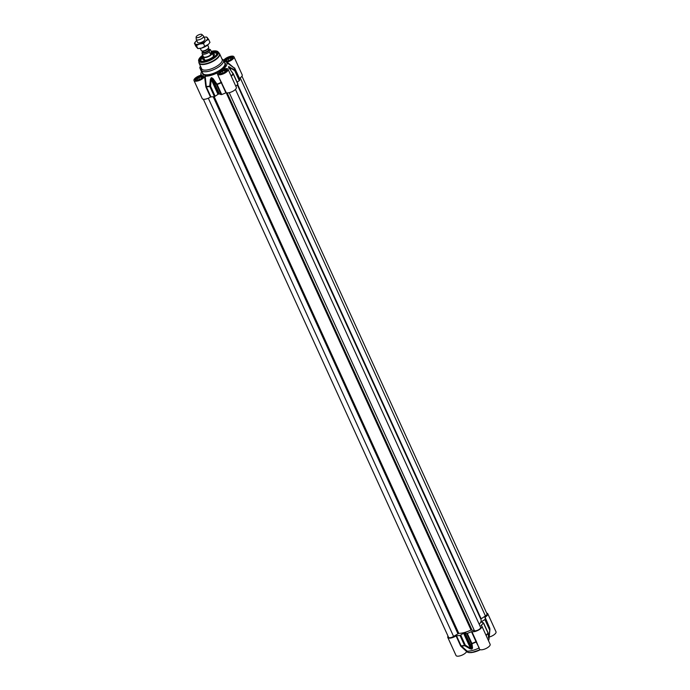 <?xml version="1.0" encoding="UTF-8"?>
<svg xmlns="http://www.w3.org/2000/svg" width="690" height="690" viewBox="0 0 690 690"><rect width="100%" height="100%" fill="white"/><g stroke="black" fill="none" stroke-linecap="round" stroke-linejoin="round"><path stroke-width="1.03" d="M481.551 622.173L483.431 623.018A18.949 7.038 155.5 0 1 481.128 625.416L481.102 625.623A5.848 2.174 155.5 0 1 481.896 626.21A5.848 2.174 155.5 0 1 478.351 630.168A5.848 2.174 155.5 0 1 471.857 631.574L471.451 631.643A18.949 7.038 155.5 0 1 467.285 633.403L466.656 633.472L471.236 643.529A0.802 0.621 -8.9 0 0 472.012 643.727A18.854 7.003 -24.5 0 0 476.117 642.002L479.214 647.919M489.797 630.746L489.02 638.914A14.111 5.244 155.5 0 1 488.442 640.579M486.122 635.481A18.854 7.003 -24.5 0 0 488.08 633.394L488.77 638.216A15.232 5.658 -24.5 0 0 488.865 638.017L489.909 629.53A0.802 0.733 -176.4 0 0 489.909 629.504A18.854 7.003 -24.5 0 0 489.84 628.625M448.026 636.137L447.879 636.447A5.848 2.174 155.5 0 0 447.793 637.448L456.021 655.5A5.848 2.174 -24.5 0 0 461.239 655.466A5.848 2.174 -24.5 0 0 466.621 651.541L467.234 651.188L461.067 645.771L456.487 635.723L456.047 635.878A5.848 2.174 155.5 0 1 447.793 637.448M471.581 649.135L464.154 632.937A15.318 5.692 -24.5 0 0 464.534 632.834L471.796 648.755A15.318 5.692 155.5 0 1 471.417 648.859L465.293 645.15L460.713 635.093L463.559 633.204L470.399 648.195L469.916 648.747L471.581 649.135A15.232 5.658 -24.5 0 0 471.96 649.031L472.547 648.031L472.012 643.727L467.285 633.403M471.451 631.643L476.031 641.7A18.949 7.038 155.5 0 1 471.865 643.451L471.236 643.529L471.848 647.798L465.017 632.808L466.656 633.472M460.713 635.093L459.971 635.395A18.949 7.038 155.5 0 1 456.487 635.723M478.989 648.031A14.111 5.244 155.5 0 1 467.234 651.188M456.047 635.878L460.627 645.935L461.291 646.038A18.854 7.003 -24.5 0 0 464.741 645.711L469.916 648.747M459.971 635.395L464.551 645.443A0.802 0.44 80.7 0 0 464.741 645.711L465.293 645.15L464.551 645.443A18.949 7.038 155.5 0 1 461.067 645.771L460.627 645.935M464.154 632.937L463.559 633.204M472.547 648.031A0.802 0.638 -7.1 0 1 471.848 647.798L471.96 649.031M465.017 632.808L464.534 632.834M476.436 641.622L476.117 642.002L476.436 641.622L471.857 631.574M486.648 613.074A5.848 2.174 155.5 0 1 487.778 613.729A5.848 2.174 155.5 0 1 485.07 617.214L484.88 617.455A18.949 7.038 155.5 0 1 485.027 617.731A18.949 7.038 155.5 0 1 485.268 619.128L484.88 619.551L489.46 629.599L489.909 629.53L489.822 630.453M482.37 622.414L481.913 621.405L484.88 619.551M481.448 621.949A15.318 5.692 -24.5 0 0 481.542 621.75L481.767 622.242M485.027 617.731L489.607 627.779A18.949 7.038 155.5 0 1 489.848 629.177L488.805 637.681A15.318 5.692 155.5 0 1 488.71 637.879L488.382 637.172M488.408 635.654L489.175 636.361M488.52 637.758A0.802 0.63 -4.2 0 0 488.555 637.525L488.555 637.525A0.802 0.63 -4.2 0 0 488.477 637.293M483.431 623.018L488.011 633.066A0.802 0.604 38.5 0 1 488.08 633.394A0.802 0.612 -6.1 0 0 488.149 633.092L488.149 633.092A0.802 0.612 -6.1 0 0 488.089 632.911M481.896 626.21L490.116 644.262A5.848 2.174 -24.5 0 1 485.7 648.66A5.848 2.174 -24.5 0 1 479.481 649.109L476.592 642.071M460.946 646.332L466.621 651.541M489.745 628.142L485.07 617.214M489.201 637.034A5.848 2.174 -24.5 0 0 496.007 631.781L487.778 613.729M241.957 76.159L487.002 613.85A3.631 1.346 155.5 0 1 485.424 615.946L480.766 619.068M237.3 84.836L480.99 619.568A14.516 5.391 155.5 0 1 479.205 624.278M235.454 89.407L480.62 627.383A3.631 1.346 155.5 0 1 478.481 629.815A3.631 1.346 155.5 0 1 474.444 630.738L471.046 630.005A14.516 5.391 155.5 0 1 458.781 633.351L453.589 636.422A3.631 1.346 155.5 0 1 448.569 637.327L203.352 99.248M208.371 44.367A6.857 2.544 155.5 0 1 208.354 44.393A6.857 2.544 155.5 0 1 207.664 45.023A6.857 2.544 155.5 0 1 201.584 48.102A6.857 2.544 155.5 0 1 199.358 48.49A6.857 2.544 155.5 0 1 199.186 48.498M196.107 37.148L196.219 39.313A4.028 1.501 -24.5 0 0 196.27 39.528L197.59 42.426A4.028 1.501 -24.5 0 0 199.048 42.901A4.028 1.501 -24.5 0 0 204.335 40.486A4.028 1.501 -24.5 0 0 204.921 39.071L203.61 36.182A4.028 1.501 -24.5 0 0 203.481 36.001L201.92 34.5A3.226 1.199 -24.5 0 0 198.987 34.724A3.226 1.199 -24.5 0 0 196.202 36.768A3.226 1.199 -24.5 0 0 196.107 37.148A3.226 1.199 -24.5 0 0 198.755 37.398A3.226 1.199 -24.5 0 0 201.972 35.199A3.226 1.199 -24.5 0 0 201.92 34.5M196.736 40.546A6.857 2.544 -24.5 0 0 196.719 40.563A6.857 2.544 -24.5 0 0 196.029 41.193A6.857 2.544 -24.5 0 0 195.175 43.832A6.857 2.544 -24.5 0 0 199.721 44.013A6.857 2.544 -24.5 0 0 205.801 40.934A6.857 2.544 -24.5 0 0 207.345 37.674A6.857 2.544 -24.5 0 0 205.025 37.096A6.857 2.544 -24.5 0 0 204.076 37.208M194.408 43.203L195.805 46.256L197.806 48.55L201.584 48.102L208.406 44.341L209.967 42.392L208.578 39.339L205.801 40.934L203.498 43.565L199.721 44.013L196.417 45.497L194.408 43.203L196.003 41.219M205.197 37.087L206.577 37.036L208.578 39.339M204.887 46.618L203.498 43.565M197.806 48.55L196.417 45.497M231.262 76.254A18.949 7.038 -24.5 0 0 233.28 74.115L228.623 67.171A15.318 5.692 -24.5 0 0 228.718 66.973L234.729 70.647L239.309 80.696L239.697 80.273A18.949 7.038 -24.5 0 0 239.456 78.876L234.876 68.828A18.949 7.038 -24.5 0 0 234.738 68.552L234.514 68.293A18.854 7.003 155.5 0 1 234.885 69.94L228.494 66.68A15.232 5.658 155.5 0 1 228.399 66.878L233.065 73.813A18.854 7.003 155.5 0 1 231.107 75.9M229.14 68.327L228.623 67.171L228.994 68.284M235.842 86.302A18.949 7.038 -24.5 0 0 237.86 84.163L237.817 83.861M217.462 74.158L221.102 82.412A18.854 7.003 155.5 0 1 216.996 84.146L216.505 84.568L221.085 94.616L221.714 94.547A18.949 7.038 -24.5 0 0 225.88 92.788L226.286 92.719A5.848 2.174 -24.5 0 0 232.789 91.313A5.848 2.174 -24.5 0 0 236.325 87.354L228.097 69.302A5.848 2.174 155.5 0 1 223.681 73.701A5.848 2.174 155.5 0 1 217.454 74.149A5.848 2.174 155.5 0 1 217.6 73.037L217.385 73.839M223.836 69.009L223.879 69A5.848 2.174 155.5 0 1 228.097 69.302M226.286 92.719L217.454 74.149M221.085 94.616L219.446 93.952L212.615 78.962L216.505 84.568L217.134 84.499A18.949 7.038 -24.5 0 0 221.3 82.74L225.88 92.788M210.39 79.272L211.157 79.35L217.988 94.349L215.142 96.238L210.562 86.19L211.33 78.151A15.318 5.692 -24.5 0 0 211.709 78.048L212.615 78.962L213.02 78.556L211.58 77.694A15.232 5.658 155.5 0 1 211.209 77.789L210.39 79.272L209.717 86.129A18.854 7.003 155.5 0 1 206.275 86.457L205.206 76.228A14.111 5.244 -24.5 0 0 217.195 72.959L217.6 73.037M211.58 77.694L218.963 93.978L219.446 93.952M218.963 93.978A15.318 5.692 155.5 0 1 218.583 94.082L211.209 77.789M217.988 94.349L218.583 94.082M205.206 76.228L204.602 76.581A5.848 2.174 155.5 0 1 199.212 80.506A5.848 2.174 155.5 0 1 193.994 80.54L202.222 98.592A5.848 2.174 -24.5 0 0 210.476 97.023L210.916 96.867A18.949 7.038 -24.5 0 0 214.409 96.54L215.142 96.238M205.784 86.431L206.336 86.819L205.784 86.431L204.602 76.581M193.994 80.54A5.848 2.174 155.5 0 1 200.842 75.279L201.351 74.994M226.691 70.596L226.708 70.621A4.028 1.501 -24.5 0 0 226.691 70.596A4.028 1.501 -24.5 0 0 226.139 70.19A4.028 1.501 -24.5 0 0 225.992 70.156M219.489 73.123A4.028 1.501 -24.5 0 0 219.411 73.252L219.411 73.252A4.028 1.501 -24.5 0 0 219.36 73.942A4.028 1.501 -24.5 0 0 219.368 73.968L219.36 73.942M203.231 76.987L203.248 77.021A4.028 1.501 -24.5 0 0 203.231 76.987A4.028 1.501 -24.5 0 0 202.679 76.581A4.028 1.501 -24.5 0 0 202.532 76.547M196.029 79.514A4.028 1.501 -24.5 0 0 195.96 79.643A4.028 1.501 -24.5 0 0 195.951 79.652A4.028 1.501 -24.5 0 0 195.9 80.333A4.028 1.501 -24.5 0 0 195.908 80.359L195.9 80.333M232.59 58.15L232.573 58.115A4.028 1.501 -24.5 0 0 232.573 58.115A4.028 1.501 -24.5 0 0 232.021 57.71A4.028 1.501 -24.5 0 0 231.874 57.675M225.371 60.642A4.028 1.501 -24.5 0 0 225.302 60.772A4.028 1.501 -24.5 0 0 225.294 60.78A4.028 1.501 -24.5 0 0 225.242 61.462A4.028 1.501 -24.5 0 0 225.251 61.488L225.242 61.462M239.309 78.548L239.499 78.358A5.848 2.174 -24.5 0 0 242.207 74.874L233.979 56.822A5.848 2.174 155.5 0 1 227.139 62.083L226.613 62.462L234.514 68.293L227.139 62.083M239.309 80.696L237.084 82.084M200.781 59.116A8.867 3.295 -24.5 0 0 200.557 60.573M211.735 52.457L216.677 53.216A8.867 3.295 -24.5 0 0 215.435 52.44M203.602 57.563A6.253 2.32 -24.5 0 0 202.946 59.513A6.253 2.32 -24.5 0 0 207.216 59.875A6.253 2.32 -24.5 0 0 214.314 54.329A6.253 2.32 -24.5 0 0 212.408 53.553M204.206 58.892A5.399 2.01 -24.5 0 0 203.999 59.659A5.399 2.01 -24.5 0 0 204.275 60.211M213.969 55.787A5.399 2.01 -24.5 0 0 213.736 55.226A5.399 2.01 -24.5 0 0 213.012 54.881M201.48 61.255A8.867 3.295 155.5 0 1 200.488 60.435A8.867 3.295 155.5 0 1 200.618 58.926A8.867 3.295 155.5 0 1 203.136 56.149M211.649 52.276A8.867 3.295 155.5 0 1 216.626 53.078A8.867 3.295 155.5 0 1 216.591 54.372M198.953 62.79A11.29 4.192 -24.5 0 0 199.082 63.187L201.627 68.776A11.29 4.192 -24.5 0 0 211.494 68.793A11.29 4.192 -24.5 0 0 222.007 61.341A11.29 4.192 -24.5 0 0 222.171 59.418L219.627 53.82A11.29 4.192 -24.5 0 0 219.403 53.466M201.42 68.327L201.299 69.207A12.092 4.494 -24.5 0 0 201.428 70.294A12.092 4.494 -24.5 0 0 212.003 70.302A12.092 4.494 -24.5 0 0 223.267 62.324A12.092 4.494 -24.5 0 0 223.439 60.263A12.092 4.494 -24.5 0 0 222.715 59.452L221.964 58.969M223.879 69L223.603 68.836A14.111 5.244 -24.5 0 0 226.613 62.462M202.938 55.631A9.272 3.441 -24.5 0 0 200.1 58.685A9.272 3.441 -24.5 0 0 201.239 61.194A9.272 3.441 -24.5 0 0 209.829 59.556A9.272 3.441 -24.5 0 0 216.703 54.148A9.272 3.441 -24.5 0 0 211.39 51.776L211.683 53.303L210.329 54.044L209.363 51.931L209.544 50.034L210.433 49.671L211.39 51.785L210.329 54.044M233.237 73.804L233.065 73.813A0.802 0.604 38.5 0 1 233.28 74.115L237.86 84.163M229.658 66.887L230.839 70.484M239.697 80.273L235.118 70.225A0.802 0.733 -176.4 0 0 234.885 69.94L234.729 70.647L235.118 70.225A18.949 7.038 -24.5 0 0 234.876 68.828L234.695 68.483M221.714 94.547L216.996 84.146L213.02 78.556M210.916 96.867L206.336 86.819A18.949 7.038 -24.5 0 0 209.82 86.492L210.562 86.19L209.717 86.129A0.802 0.44 80.7 0 0 209.82 86.492L214.409 96.54M221.43 82.17L221.706 82.671M201.359 68.758A5.848 2.174 155.5 0 1 199.884 68.06A5.848 2.174 155.5 0 1 200.488 66.292M201.859 71.242A14.111 5.244 -24.5 0 0 200.98 73.407A14.111 5.244 -24.5 0 0 201.368 74.9L200.842 75.279M223.534 60.461A5.848 2.174 155.5 0 1 229.063 56.744A5.848 2.174 155.5 0 1 233.979 56.822M239.499 78.358L234.591 67.905M220.464 74.089A3.786 1.406 155.5 0 1 219.541 72.993A3.786 1.406 155.5 0 1 219.541 72.985A3.786 1.406 155.5 0 1 222.353 70.785A3.786 1.406 155.5 0 1 225.854 70.113A3.786 1.406 155.5 0 1 226.079 71.527M221.136 73.554L220.429 72.743L222.223 71.251L224.724 70.57L225.432 71.381L223.638 72.873L221.136 73.554M222.223 71.251L223.034 73.037M224.724 70.57L225.19 71.588M197.004 80.48A3.786 1.406 155.5 0 1 196.081 79.385A3.786 1.406 155.5 0 1 198.893 77.177A3.786 1.406 155.5 0 1 202.403 76.504A3.786 1.406 155.5 0 1 202.619 77.918M197.676 79.954L196.969 79.134L198.763 77.642L201.264 76.961L201.972 77.772L200.178 79.272L197.676 79.954M198.763 77.642L199.583 79.428M201.264 76.961L201.73 77.979M226.346 61.608A3.786 1.406 155.5 0 1 225.423 60.513A3.786 1.406 155.5 0 1 228.235 58.305A3.786 1.406 155.5 0 1 231.745 57.632A3.786 1.406 155.5 0 1 231.961 59.047M227.019 61.082L226.311 60.271L228.105 58.779L230.607 58.098L231.314 58.909L229.52 60.401L227.019 61.082M228.105 58.779L228.925 60.565M230.607 58.098L231.072 59.107M200.307 48.386L201.282 50.525A4.028 1.501 -24.5 0 0 202.739 51A4.028 1.501 -24.5 0 0 208.026 48.593A4.028 1.501 -24.5 0 0 208.561 47.869A4.028 1.501 -24.5 0 0 208.621 47.179L207.647 45.04M208.44 48.835L210.433 49.671M203.214 51.638C202.343 51.267 201.989 52.026 202.144 53.898L203.369 56.658A4.675 1.734 -24.5 0 0 207.457 56.658A4.675 1.734 -24.5 0 0 211.813 53.578A4.675 1.734 -24.5 0 0 211.882 52.776A4.675 1.734 -24.5 0 0 211.744 52.578M203.283 56.477A4.839 1.794 -24.5 0 0 203.274 56.528A4.839 1.794 -24.5 0 0 203.326 56.96A4.839 1.794 -24.5 0 0 207.561 56.968A4.839 1.794 -24.5 0 0 212.063 53.768A4.839 1.794 -24.5 0 0 212.132 52.949A4.839 1.794 -24.5 0 0 211.839 52.621A4.839 1.794 -24.5 0 0 211.796 52.595L211.839 52.621M196.27 39.528A4.028 1.501 -24.5 0 0 199.798 39.528A4.028 1.501 -24.5 0 0 203.55 36.872A4.028 1.501 -24.5 0 0 203.61 36.182M487.968 632.764L488.011 633.066A18.949 7.038 155.5 0 1 485.993 635.214M489.607 627.779L489.909 629.504A0.802 0.733 -176.4 0 0 489.848 629.177L485.268 619.128M488.77 638.216A0.802 0.681 26.3 0 0 488.71 637.879L488.563 637.551M488.52 637.06L488.805 637.681A0.802 0.69 -155.8 0 1 488.865 638.017M468.001 652.317A11.696 4.347 -24.5 0 0 480.326 649.704M480.033 649.601A12.092 4.494 155.5 0 1 466.569 651.662M485.424 615.946L240.206 77.884M481.12 618.714L237.636 84.447M474.444 630.738L229.235 92.676M471.865 629.841L227.165 92.891M471.046 630.005L226.182 92.702M458.781 633.351L214.159 96.583M457.893 633.653L213.201 96.712M453.589 636.422L208.311 98.204M229.054 68.112L228.623 67.171A0.802 0.681 26.3 0 0 228.399 66.878M205.896 86.975L210.476 97.023M225.035 61.306A4.149 1.544 155.5 0 1 225.095 60.599A4.149 1.544 155.5 0 1 228.968 57.857A4.149 1.544 155.5 0 1 232.59 57.865C233.901 57.736 232.228 58.909 227.579 61.393L225.035 61.306M195.693 80.178A4.149 1.544 155.5 0 1 195.753 79.471A4.149 1.544 155.5 0 1 199.626 76.728A4.149 1.544 155.5 0 1 203.248 76.737L201.247 78.971C196.581 80.601 194.727 81.006 195.693 80.178M219.153 73.787A4.149 1.544 155.5 0 1 219.213 73.08A4.149 1.544 155.5 0 1 223.077 70.337A4.149 1.544 155.5 0 1 226.708 70.346L224.707 72.579C220.041 74.21 218.187 74.615 219.153 73.787M204.344 59.176A5.08 1.889 -24.5 0 0 204.844 60.237M213.615 56.244A5.08 1.889 -24.5 0 0 213.15 55.166M213.564 56.304A4.839 1.803 -24.5 0 0 213.46 55.864M216.539 54.467A8.711 3.234 -24.5 0 0 211.744 52.475M203.231 56.356A8.711 3.234 -24.5 0 0 201.592 61.281M202.748 55.209A10.376 3.855 -24.5 0 0 199.117 58.952A10.376 3.855 -24.5 0 0 206.069 61.358A10.376 3.855 -24.5 0 0 217.686 53.889A10.376 3.855 -24.5 0 0 211.2 51.353M198.875 59.297A10.764 4.002 -24.5 0 0 198.599 60.72A10.764 4.002 -24.5 0 0 207.595 61.332A10.764 4.002 -24.5 0 0 218.152 54.044A10.764 4.002 -24.5 0 0 218.075 51.845A10.764 4.002 -24.5 0 0 215.806 50.948M198.841 62.376A11.23 4.175 -24.5 0 0 208.233 63.023A11.23 4.175 -24.5 0 0 219.248 55.416A11.23 4.175 -24.5 0 0 219.17 53.113L219.627 53.82A11.29 4.192 -24.5 0 1 219.454 55.752A11.29 4.192 -24.5 0 1 208.941 63.204A11.29 4.192 -24.5 0 1 199.082 63.187L198.617 60.004L199.332 58.383L202.731 55.174M228.494 66.68A0.802 0.69 -155.8 0 1 228.718 66.973L229.52 68.724M224.578 60.358A4.554 1.691 -24.5 0 0 229.813 60.565A4.554 1.691 -24.5 0 0 231.581 56.813A4.554 1.691 -24.5 0 0 224.578 60.358M195.236 79.229A4.554 1.691 -24.5 0 0 200.471 79.436A4.554 1.691 -24.5 0 0 202.239 75.684A4.554 1.691 -24.5 0 0 195.236 79.229M218.696 72.838A4.554 1.691 -24.5 0 0 223.931 73.045A4.554 1.691 -24.5 0 0 225.699 69.285A4.554 1.691 -24.5 0 0 218.696 72.838M223.439 60.263L224.837 63.325A12.092 4.494 155.5 0 1 224.664 65.386A12.092 4.494 155.5 0 1 213.4 73.373A12.092 4.494 155.5 0 1 202.826 73.356L201.428 70.294M202.498 72.631A12.498 4.64 -24.5 0 0 212.08 74.373A12.498 4.64 -24.5 0 0 225.173 65.636A12.498 4.64 -24.5 0 0 224.509 62.6M202.601 51.008A3.183 1.182 -24.5 0 0 205.551 50.568A3.183 1.182 -24.5 0 0 208.061 48.645A3.183 1.182 -24.5 0 0 208.121 48.49M207.819 48.792A3.347 1.242 155.5 0 1 207.655 48.973A3.347 1.242 155.5 0 1 203.265 50.974A3.347 1.242 155.5 0 1 203.024 50.974M208.233 48.369L208.691 49.378A3.183 1.182 155.5 0 1 208.647 49.922A3.183 1.182 155.5 0 1 205.68 52.017A3.183 1.182 155.5 0 1 202.895 52.017L202.437 51.008M202.791 51.793A3.51 1.302 -24.5 0 0 202.774 51.828A3.51 1.302 -24.5 0 0 205.128 52.638A3.51 1.302 -24.5 0 0 209.053 50.111A3.51 1.302 -24.5 0 0 208.587 49.154M208.518 49.007A3.709 1.38 155.5 0 1 209.234 50.068A3.709 1.38 155.5 0 1 205.085 52.733A3.709 1.38 155.5 0 1 202.593 51.871A3.709 1.38 155.5 0 1 202.722 51.647M202.144 53.898A4.675 1.734 -24.5 0 0 209.363 51.931M488.58 637.758L488.149 633.092A0.802 0.802 0 0 0 488.08 632.842L483.5 622.794M480.361 649.713L471.486 652.593L468.82 652.611L466.552 651.688M199.358 48.49L198.927 48.516M205.025 37.096L205.456 37.07M237.929 83.939L233.349 73.89A0.802 0.802 0 0 0 233.263 73.744L228.726 67.577M213.469 56.408L213.426 55.812M203.222 56.338L200.549 60.565M203.999 59.659L204.033 60.168M219.17 53.113L217.523 51.388L215.832 50.862L211.183 51.327M201.558 71.743L199.884 68.06M200.98 73.407L200.799 75.288M203.265 50.974L202.739 51M211.882 52.776L211.606 52.173M213.529 56.002L212.132 52.949M204.723 60.021L203.326 56.96"/></g></svg>
